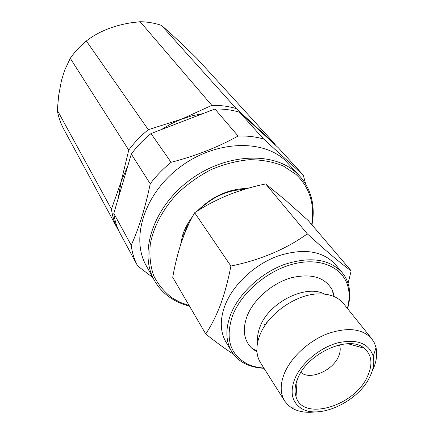 <?xml version="1.0" encoding="UTF-8"?>
<svg xmlns="http://www.w3.org/2000/svg" width="434" height="434" viewBox="0 0 434 434"><rect width="100%" height="100%" fill="white"/><g stroke="black" fill="none" stroke-linecap="round" stroke-linejoin="round"><path stroke-width="0.65" d="M312.024 224.953L313.055 216.897C314.086 201.116 309.724 187.607 299.975 176.383L285.143 160.341C262 138.63 214.472 140.687 179.443 167.508C144.234 194.107 130.591 238.423 146.215 265.624L154.368 280.364C158.464 287.661 164.03 293.617 171.072 298.234C176.302 301.63 182.09 304.185 188.443 305.883L189.522 306.165M305.65 184.016L303.301 175.157L278.4 147.837L239.525 112.216L263.612 139.005L303.301 175.157M299.975 176.383L296.411 172.813C273.089 150.978 224.693 153.359 188.833 180.794C152.784 208.005 138.63 252.995 154.368 280.364M311.693 224.562L312.491 217.873C313.587 200.383 308.107 185.915 296.053 174.452L283.19 165.902C273.067 161.806 261.832 159.734 249.479 159.696C236.763 160.9 224.004 164.193 211.201 169.569C198.718 176.063 187.352 184.141 177.11 193.797C162.907 209.107 153.593 226.738 150.31 244.076C149.215 255.442 150.332 265.977 153.669 275.666C158.177 284.644 164.432 292.125 172.439 298.115L180.398 302.444L189.17 305.563M247.516 188.443C228.864 188.747 212.134 196.276 197.318 211.027M192.522 216.626C187.819 222.778 184.455 229.179 182.432 235.83L180.653 244.586M244.201 189.425C227.378 190.141 212.259 197.031 198.837 210.083M190.645 220.244L186.257 228.251L183.175 237.311M57.304 110.241L58.715 95.247L61.411 80.735L64.547 70.471L70.265 58.292L128.752 150.072L121.064 181.944L111.451 209.134L57.304 110.241C58.4 116.882 60.483 123.05 63.559 128.752L118.216 229.922M295.055 378.231C289.766 391.777 291.686 401.716 300.822 408.047C318.627 420.372 358.869 401.531 370.11 376.235C373.528 369.03 374.564 362.401 373.218 356.347C368.922 343.245 357.111 338.742 337.798 342.833C319.966 347.612 301.711 362.77 295.055 378.231M372.361 370.896C376.349 362.499 377.569 354.741 376.028 347.618L374.396 342.931L371.802 338.808C362.401 328.581 347.629 326.894 327.475 333.746C308.829 340.907 291.388 356.916 284.574 372.942C280.038 384.079 280.082 393.437 284.693 401.016L287.753 404.808L291.653 407.873C298.087 411.747 306.095 413.076 315.659 411.861M367.549 376.3C372.985 364.197 371.851 354.822 364.142 348.171C349.028 334.722 307.663 353.086 297.86 378.155C294.892 385.137 294.285 391.349 296.037 396.806C302.954 421.729 354.844 405.996 367.549 376.3M300.93 372.356C309.529 380.613 332.585 370.82 338.46 356.629C340.413 352.245 340.733 348.323 339.426 344.867M305.916 294.805L305.883 295.89M371.802 338.808L343.506 303.556C338.178 297.111 330.128 293.883 319.353 293.878C296.704 293.677 267.962 313.608 259.841 335.184L259.212 336.822C255.724 347.016 256.163 355.679 260.536 362.808L284.693 401.016M334.381 296.666L332.601 290.65C325.478 277.288 311.601 273.024 290.97 277.858C271.944 283.326 253.559 299.433 247.076 316.169C242.243 329.715 243.837 340.424 251.866 348.307L256.977 351.941M347.379 308.384C348.952 302.585 349.457 297.024 348.893 291.691C346.777 270.751 325.473 257.682 297.887 262.988C270.349 268.141 241.613 291.502 232.423 316.012C225.051 338.862 230.096 354.871 247.564 364.055C252.42 366.318 257.85 367.647 263.839 368.043M347.558 308.601C349.451 302.227 350.092 296.107 349.478 290.248C348.724 283.462 346.283 277.559 342.144 272.547C329.243 258.859 309.881 256.206 284.048 264.583C260.167 273.447 238.385 294.078 230.454 315.035C225.333 329.227 225.729 341.368 231.642 351.459C235.044 356.998 239.834 361.224 246.007 364.137C251.351 366.621 257.346 367.999 263.991 368.282M342.144 272.547L335.249 264.311C322.381 250.646 303.165 247.912 277.614 256.12C253.993 264.816 232.516 285.214 224.752 306.019C219.74 320.108 220.19 332.189 226.092 342.263L231.642 351.459M205.716 333.958C211.146 325.945 216.083 316.164 220.526 304.614C224.779 292.945 228.23 280.087 230.883 266.037L194.66 212.725C189.544 221.638 185.128 231.496 181.407 242.297C177.756 253.407 174.864 265.082 172.721 277.331L205.716 333.958C215.774 342.041 225.045 348.8 233.53 354.231M230.883 266.037C260.389 259.988 285.87 249.262 307.31 233.861C326.65 251.514 341.27 263.839 351.171 270.838L308.341 220.635L284.997 199.721L265.673 183.924C252.686 186.609 240.159 190.336 228.105 195.099C216.143 200.047 204.994 205.917 194.66 212.725M307.31 233.861L265.673 183.924M351.171 270.838L348.063 283.429M265.489 324.735L264.458 324.415M86.344 40.97C98.366 31.617 113.475 25.53 131.676 22.693L140.144 21.7L211.825 105.364L181.602 119.128L148.298 129.685L86.344 40.97C80.127 46.064 74.767 51.841 70.265 58.292M275.357 145.048L275.031 144.142L236.275 108.598L161.47 25.4C154.759 23.089 147.647 21.852 140.144 21.7M161.47 25.4C169.618 32.3 181.434 43.313 196.922 58.449L275.031 144.142M111.451 209.134C112.449 216.495 114.614 223.26 117.945 229.429M148.298 129.685C140.811 135.761 134.296 142.553 128.752 150.072M236.275 108.598C228.658 106.281 220.51 105.207 211.825 105.364M261.192 132.072L253.575 125.09M127.954 165.425L121.064 181.944L118.2 198.495M202.906 113.632L192.229 115.726L181.602 119.128L171.224 123.782L161.307 129.603M263.612 139.005C255.697 136.721 247.196 135.733 238.098 136.037L214.944 109.01L151.005 133.558L171.088 162.311C195.588 155.974 217.928 147.218 238.098 136.037M171.088 162.311C163.124 168.745 156.18 175.906 150.24 183.794L131.301 154.075L113.8 213.425L131.204 245.21C138.934 228.306 145.281 207.832 150.24 183.794M131.204 245.21C132.142 252.789 134.312 259.722 137.708 266.015L152.801 277.521M239.525 112.216C231.875 109.9 223.678 108.831 214.944 109.01M151.005 133.558C143.459 139.672 136.894 146.513 131.301 154.075M113.8 213.425C114.793 220.814 116.958 227.6 120.299 233.785L137.708 266.015M324.556 294.111C306.127 283.863 268.803 302.433 260.112 326.596C257.98 331.983 257.188 337.061 257.747 341.818M312.491 217.873L313.055 216.897M189.267 305.72L188.443 305.883M183.962 234.387L182.432 235.83M300.822 408.047L291.653 407.873M347.813 343.739L364.142 348.171M303.024 295.983L303.491 296.601M256.901 350.829L251.866 348.307M247.564 364.055L246.007 364.137M348.893 291.691L349.478 290.248M333.355 296.238L332.601 290.65M266.503 322.061L266.937 322.701M297.138 379.924L296.037 396.806M373.218 356.347L376.028 347.618"/></g></svg>
